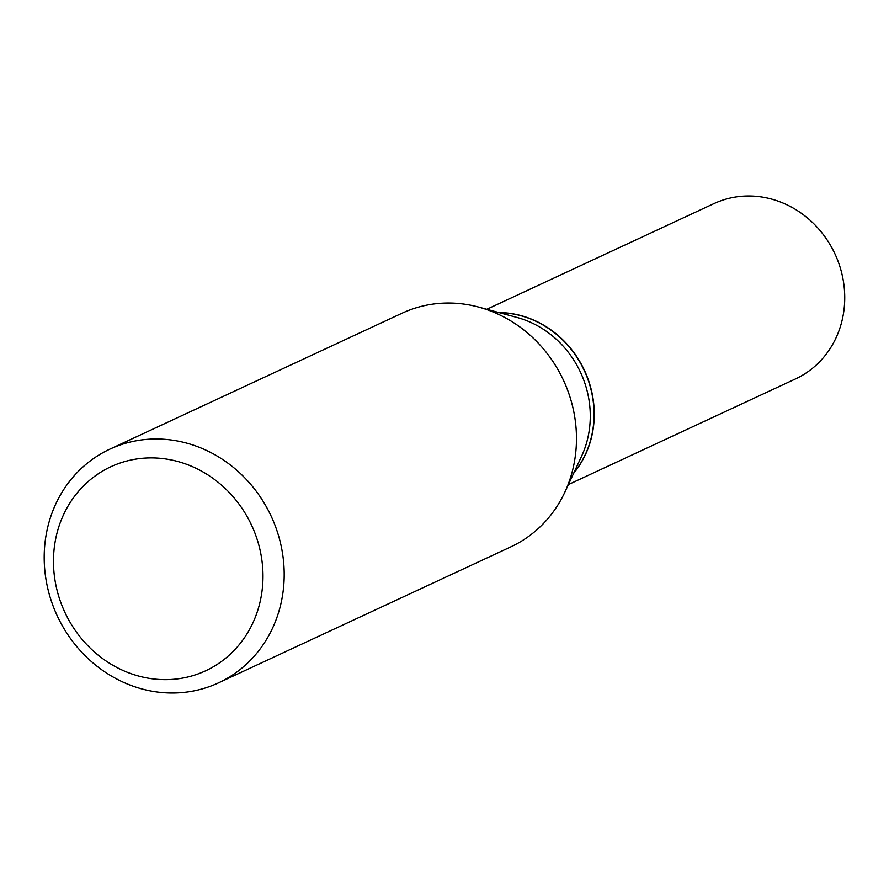 <?xml version="1.0" encoding="UTF-8"?>
<svg xmlns="http://www.w3.org/2000/svg" width="889" height="889" viewBox="0 0 889 889"><rect width="100%" height="100%" fill="white"/><g stroke="black" fill="none" stroke-linecap="round" stroke-linejoin="round"><path stroke-width="1.33" d="M568.371 484.594L795.499 378.936A96.679 88.522 -114.9 0 0 835.604 255.321A96.679 88.522 -114.9 0 0 716.478 202.503A96.679 88.522 -114.9 0 0 713.934 203.625L486.816 309.283M573.627 473.315A96.679 88.522 -114.9 0 0 584.495 370.469A96.679 88.522 -114.9 0 0 498.829 312.539M573.783 472.97A96.679 88.522 -114.9 0 0 584.295 370.569A96.679 88.522 -114.9 0 0 499.196 312.639M218.55 682.841L510.831 546.868A128.861 117.993 -114.9 0 0 564.837 492.195L581.55 456.301A96.679 88.522 -114.9 0 0 516.942 317.44L478.727 307.105A128.861 117.993 -114.9 0 0 405.506 311.683A128.861 117.993 -114.9 0 0 402.117 313.184L109.836 449.156A128.861 117.993 -114.9 0 0 56.363 613.932A128.861 117.993 -114.9 0 0 215.16 684.341A128.861 117.993 -114.9 0 0 218.55 682.841A128.861 117.993 -114.9 0 0 272.023 518.065A128.861 117.993 -114.9 0 0 113.225 447.656A128.861 117.993 -114.9 0 0 109.836 449.156M202.725 672.084A112.492 103.013 -114.9 0 0 253.076 528.555A112.492 103.013 -114.9 0 0 113.736 465.458A112.492 103.013 -114.9 0 0 63.386 608.998A112.492 103.013 -114.9 0 0 202.725 672.084M564.837 492.195A128.861 117.993 -114.9 0 0 478.727 307.105"/></g></svg>
